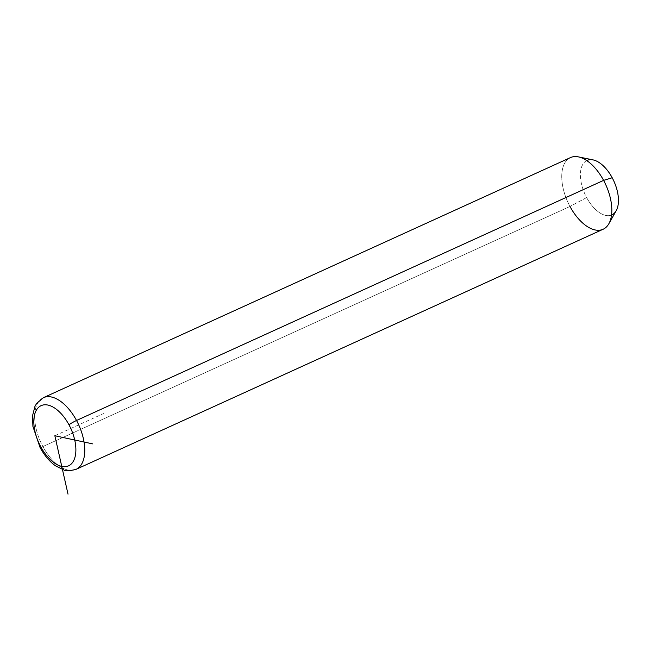 <?xml version="1.0" encoding="UTF-8"?>
<svg xmlns="http://www.w3.org/2000/svg" width="651" height="651" viewBox="0 0 651 651"><rect width="100%" height="100%" fill="white"/><g stroke="black" fill="none" stroke-linecap="round" stroke-linejoin="round"><path stroke-width="0.49" stroke-dasharray="3.25 2.44" d="M616.204 210.696A29.93 15.86 65.5 0 1 586.649 197.578L569.983 206.465L586.649 197.578A29.93 15.86 65.5 0 1 593.061 159.894M578.422 156.883A39.377 20.865 -114.5 0 0 569.983 206.465L42.901 446.562A39.377 20.865 -114.5 0 0 76.037 469.355A39.377 20.865 65.5 0 1 42.901 446.562L569.983 206.465A39.377 20.865 65.5 0 1 570.471 157.591M586.73 160.569A29.93 15.86 -114.5 0 0 586.649 197.578A29.93 15.86 -114.5 0 0 611.541 215.025M603.111 229.258A39.377 20.865 65.5 0 1 569.983 206.465M43.389 397.688A39.377 20.865 -114.5 0 0 42.901 446.562A39.377 20.865 65.5 0 1 43.389 397.688M40.045 447.465A6.298 0.667 151.7 0 0 42.901 446.562A6.298 0.667 -28.3 0 1 40.045 447.465M54.847 435.739L103.476 413.588"/><path stroke-width="0.98" d="M603.599 180.384L612.2 177.756A29.93 15.86 65.5 0 1 616.204 210.696L608.864 223.724A39.377 20.865 -114.5 0 0 603.599 180.384A39.377 20.865 -114.5 0 0 578.422 156.883L593.061 159.894A29.93 15.86 65.5 0 1 612.2 177.756L603.599 180.384A39.377 20.865 65.5 0 1 603.111 229.258L76.037 469.355A39.377 20.865 -114.5 0 0 76.525 420.481L603.599 180.384L76.525 420.481A39.377 20.865 -114.5 0 0 43.389 397.688A39.377 20.865 65.5 0 1 76.525 420.481A6.298 0.667 151.7 0 0 68.973 424.786A33.079 17.528 65.5 0 1 70.438 464.7A33.079 17.528 65.5 0 1 40.728 446.692A33.079 17.528 65.5 0 1 39.263 406.777A33.079 17.528 65.5 0 1 68.973 424.786A33.079 17.528 -114.5 0 0 39.263 406.777A33.079 17.528 -114.5 0 0 40.728 446.692A6.298 0.667 151.7 0 0 40.045 447.465A6.298 0.667 -28.3 0 1 40.728 446.692A33.079 17.528 -114.5 0 0 70.438 464.7A33.079 17.528 -114.5 0 0 68.973 424.786A6.298 0.667 -28.3 0 1 76.525 420.481A39.377 20.865 65.5 0 1 76.037 469.355C69.299 470.998 65.271 471.218 63.969 470.022L55.481 465.823C49.435 461.437 44.292 455.318 40.045 447.465L32.908 426.413L32.55 415.688L34.967 406.354L36.692 403.368L43.389 397.688L570.471 157.591A39.377 20.865 65.5 0 1 603.599 180.384M569.983 206.465A39.377 20.865 -114.5 0 0 608.864 223.724M611.541 215.025A29.93 15.86 -114.5 0 0 612.2 177.756A29.93 15.86 -114.5 0 0 586.73 160.569M68.013 494.158L54.847 435.739L92.694 443.876"/></g></svg>
